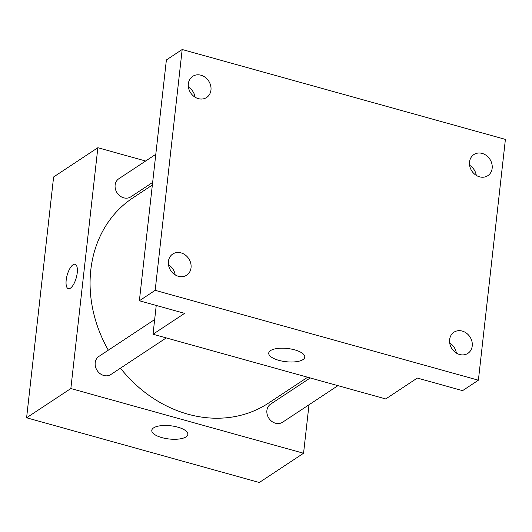 <?xml version="1.0" encoding="UTF-8"?>
<svg xmlns="http://www.w3.org/2000/svg" width="532" height="532" viewBox="0 0 532 532"><rect width="100%" height="100%" fill="white"/><g stroke="black" fill="none" stroke-linecap="round" stroke-linejoin="round"><path stroke-width="0.8" d="M308.999 404.786L303.559 453.251L259.317 482.491L26.6 417.78L53.612 176.963L97.855 147.723L145.648 161.016M152.352 185.03L132.9 197.884A122.985 104.777 56.5 0 0 108.329 350.176M120.465 368.171A122.985 104.777 56.5 0 0 268.514 403.096L307.649 377.235M303.559 453.251L70.849 388.54L97.855 147.723M154.666 319.552L98.919 356.393A10.853 9.244 56.5 0 0 97.183 370.545A10.853 9.244 56.5 0 0 110.882 374.501L166.25 337.913M155.796 154.307L118.842 178.732A10.853 9.244 56.5 0 0 117.113 192.883A10.853 9.244 56.5 0 0 130.812 196.84L152.644 182.403M337.94 385.653L282.572 422.242A10.853 9.244 -123.5 0 1 271.799 421.397A10.853 9.244 -123.5 0 1 266.898 410.498A10.853 9.244 -123.5 0 1 270.608 404.14L310.236 377.953M70.849 388.54L26.6 417.78M186.034 436.885A18.148 6.65 6.4 0 1 165.392 438.435A18.148 6.65 6.4 0 1 151.793 430.355A18.148 6.65 6.4 0 1 170.566 425.773A18.148 6.65 6.4 0 1 187.856 434.405A18.148 6.65 6.4 0 1 186.034 436.885M66.181 280.138A12.662 4.735 105.5 0 1 75.098 264.291A12.662 4.735 105.5 0 1 76.269 277.757A12.662 4.735 105.5 0 1 68.315 288.683A12.662 4.735 105.5 0 1 66.181 280.138M68.322 288.683A12.662 4.735 105.5 0 1 66.187 280.145A12.662 4.735 105.5 0 1 75.105 264.291M478.388 380.2L155.171 290.326L182.183 49.509L505.4 139.391L478.388 380.2L462.587 390.641L417.334 378.059L385.733 398.947L153.017 334.236L156.242 305.461M189.013 87.487L188.534 87.8M182.183 49.509L166.383 59.956L139.371 300.766L155.171 290.326M153.017 334.236L184.624 313.348L139.371 300.766M302.967 359.612A18.148 6.65 6.4 0 1 282.326 361.155A18.148 6.65 6.4 0 1 268.727 353.082A18.148 6.65 6.4 0 1 287.499 348.493A18.148 6.65 6.4 0 1 304.789 357.125A18.148 6.65 6.4 0 1 302.967 359.612M195.091 97.203A12.662 10.786 56.5 0 0 188.408 87.095M175.161 274.871A12.662 10.786 56.5 0 0 168.484 264.756M476.286 175.394A12.662 10.786 56.5 0 0 469.61 165.286M456.363 353.062A12.662 10.786 56.5 0 0 449.68 342.947M181.033 252.886A12.662 10.786 -123.5 0 1 190.695 263.081A12.662 10.786 -123.5 0 1 186.705 275.157A12.662 10.786 -123.5 0 1 178.413 276.301A12.662 10.786 -123.5 0 1 168.75 266.106A12.662 10.786 -123.5 0 1 172.74 254.03A12.662 10.786 -123.5 0 1 181.033 252.886M462.235 331.077A12.662 10.786 -123.5 0 1 471.891 341.271A12.662 10.786 -123.5 0 1 467.901 353.348A12.662 10.786 -123.5 0 1 459.608 354.492A12.662 10.786 -123.5 0 1 449.952 344.297A12.662 10.786 -123.5 0 1 453.942 332.221A12.662 10.786 -123.5 0 1 462.235 331.077M482.165 153.416A12.662 10.786 -123.5 0 1 491.821 163.603A12.662 10.786 -123.5 0 1 487.831 175.68A12.662 10.786 -123.5 0 1 479.538 176.823A12.662 10.786 -123.5 0 1 469.882 166.629A12.662 10.786 -123.5 0 1 473.872 154.559A12.662 10.786 -123.5 0 1 482.165 153.416M200.963 75.218A12.662 10.786 -123.5 0 1 210.619 85.413A12.662 10.786 -123.5 0 1 206.629 97.489A12.662 10.786 -123.5 0 1 198.336 98.633A12.662 10.786 -123.5 0 1 188.68 88.438A12.662 10.786 -123.5 0 1 192.67 76.362A12.662 10.786 -123.5 0 1 200.963 75.218"/></g></svg>
